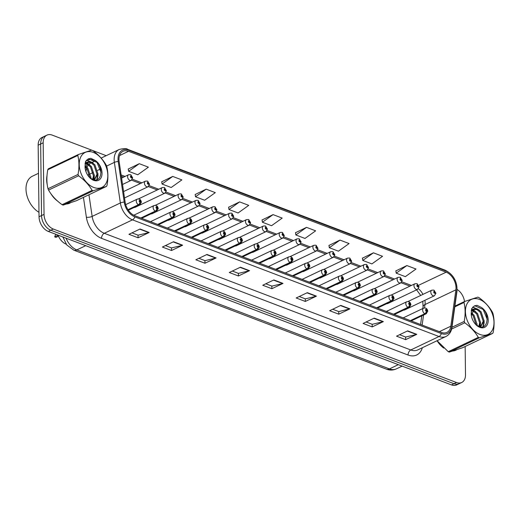 <?xml version="1.0" encoding="UTF-8"?>
<svg xmlns="http://www.w3.org/2000/svg" width="520" height="520" viewBox="0 0 520 520"><rect width="100%" height="100%" fill="white"/><g stroke="black" fill="none" stroke-linecap="round" stroke-linejoin="round"><path stroke-width="0.78" d="M134.141 207.454A3.094 2.054 64.5 0 0 135.109 207.35A3.094 2.054 64.5 0 0 135.792 206.667M150.988 213.863A3.094 2.054 64.5 0 0 151.951 213.766A3.094 2.054 64.5 0 0 152.64 213.083M167.837 220.279A3.094 2.054 64.5 0 0 168.799 220.181A3.094 2.054 64.5 0 0 169.488 219.492M184.678 226.694A3.094 2.054 64.5 0 0 185.647 226.59A3.094 2.054 64.5 0 0 186.329 225.908M201.526 233.103A3.094 2.054 64.5 0 0 202.488 233.006A3.094 2.054 64.5 0 0 203.177 232.317M218.374 239.519A3.094 2.054 64.5 0 0 219.336 239.415A3.094 2.054 64.5 0 0 220.025 238.732M235.216 245.928A3.094 2.054 64.5 0 0 236.184 245.83A3.094 2.054 64.5 0 0 236.867 245.141M252.064 252.343A3.094 2.054 64.5 0 0 253.032 252.239A3.094 2.054 64.5 0 0 253.714 251.556M268.911 258.752A3.094 2.054 64.5 0 0 269.874 258.655A3.094 2.054 64.5 0 0 270.562 257.972M285.76 265.168A3.094 2.054 64.5 0 0 286.721 265.07A3.094 2.054 64.5 0 0 287.411 264.381M302.601 271.583A3.094 2.054 64.5 0 0 303.57 271.479A3.094 2.054 64.5 0 0 304.252 270.797M319.449 277.992A3.094 2.054 64.5 0 0 320.411 277.894A3.094 2.054 64.5 0 0 321.1 277.206M336.297 284.408A3.094 2.054 64.5 0 0 337.259 284.303A3.094 2.054 64.5 0 0 337.948 283.621M353.138 290.817A3.094 2.054 64.5 0 0 354.107 290.719A3.094 2.054 64.5 0 0 354.79 290.03M369.987 297.232A3.094 2.054 64.5 0 0 370.949 297.128A3.094 2.054 64.5 0 0 371.637 296.445M386.834 303.647A3.094 2.054 64.5 0 0 387.797 303.543A3.094 2.054 64.5 0 0 388.486 302.861M403.676 310.057A3.094 2.054 64.5 0 0 404.644 309.959A3.094 2.054 64.5 0 0 405.327 309.27M66.196 244.172L66.164 244.16A12.37 8.21 -115.5 0 1 58.026 235.125M46.644 179.744A19.786 13.137 64.5 0 0 47.242 184.756A19.786 13.137 64.5 0 1 46.644 179.744A19.786 13.137 64.5 0 1 46.995 175.728A19.786 13.137 64.5 0 0 46.644 179.744M50.759 193.511A19.786 13.137 64.5 0 0 57.59 201.084A19.786 13.137 64.5 0 1 50.759 193.511M66.969 203.97A19.786 13.137 64.5 0 0 69.752 203.171A19.786 13.137 64.5 0 0 70.33 202.865A19.786 13.137 64.5 0 1 69.752 203.171A19.786 13.137 64.5 0 1 66.969 203.97M437.06 340.724A19.786 13.137 64.5 0 0 443.768 348.094A19.786 13.137 64.5 0 1 437.06 340.724M453.154 350.974A19.786 13.137 64.5 0 0 455.936 350.175A19.786 13.137 64.5 0 0 456.515 349.869A19.786 13.137 64.5 0 1 455.936 350.175A19.786 13.137 64.5 0 1 453.154 350.974M118.976 159.51A13.188 8.756 -115.5 0 1 123.032 151.307A13.188 8.756 -115.5 0 1 128.557 151.287L446.141 272.181A13.188 8.756 -115.5 0 1 455.897 289.829L450.834 326.196A13.188 8.756 -115.5 0 1 446.894 332.384A13.188 8.756 -115.5 0 1 441.37 332.404L134.856 215.722A13.188 8.756 -115.5 0 1 125.151 202.215L119.145 161.642A13.188 8.756 -115.5 0 1 118.976 159.51M118.034 159.153A14.469 9.607 64.5 0 0 118.222 161.486L124.222 202.066A14.469 9.607 64.5 0 0 134.869 216.879L441.382 333.56A14.469 9.607 64.5 0 0 451.763 326.749L456.826 290.381A14.469 9.607 64.5 0 0 446.128 271.024L128.544 150.131A14.469 9.607 64.5 0 0 118.034 159.153M106.21 155.669L52.156 135.09A12.37 8.21 64.5 0 0 46.975 135.109L41.964 137.495A12.37 8.21 64.5 0 0 38.162 145.191L39.032 216.762A12.37 8.21 64.5 0 0 48.295 231.419L451.503 384.911L454.006 383.715A12.37 8.21 64.5 0 0 459.193 383.695A12.37 8.21 64.5 0 1 454.006 383.715L50.798 230.224L454.006 383.715L456.515 382.525A12.37 8.21 64.5 0 0 461.695 382.506A12.37 8.21 64.5 0 0 465.498 374.81L465.153 346.509M39.032 216.762L41.535 215.572A12.37 8.21 64.5 0 0 50.798 230.224A12.37 8.21 64.5 0 1 41.535 215.572L40.664 143.995L41.535 215.572L44.044 214.377A12.37 8.21 64.5 0 0 53.3 229.034L456.515 382.525M44.466 136.305A12.37 8.21 64.5 0 0 40.664 143.995A12.37 8.21 64.5 0 1 44.466 136.305M406.868 265.558L396.214 273.169L405.334 276.647L415.994 269.029L406.868 265.558L395.863 270.907M373.418 252.824L362.765 260.442L371.885 263.913L382.544 256.295L373.418 252.824L362.414 258.173M339.976 240.091L329.316 247.708L338.435 251.18L349.096 243.561L339.976 240.091L328.965 245.44M306.527 227.357L295.867 234.975L304.986 238.446L315.647 230.828L306.527 227.357L295.516 232.707M139.282 163.69L128.622 171.308L137.742 174.779L148.401 167.167L139.282 163.69L128.271 169.046M172.731 176.423L162.071 184.041L171.191 187.512L181.85 179.9L172.731 176.423L161.72 181.779M206.18 189.156L195.52 196.775L204.639 200.245L215.3 192.634L206.18 189.156L195.169 194.513M239.629 201.89L228.969 209.508L238.089 212.979L248.749 205.361L239.629 201.89L228.618 207.239M273.078 214.624L262.418 222.242L271.538 225.713L282.197 218.094L273.078 214.624L262.067 219.973M464.503 301.535A12.37 8.21 64.5 0 0 457.132 289.464M46.975 135.109A12.37 8.21 64.5 0 0 43.166 142.805L44.044 214.377M349.895 308.874L338.76 314.178L329.641 310.707L340.769 305.403L349.895 308.874A3.296 2.028 -69.2 0 1 349.505 309.01L340.438 305.558M383.344 321.607L372.209 326.911L363.09 323.44L374.218 318.136L383.344 321.607A3.296 2.028 -69.2 0 1 382.954 321.744L373.887 318.292M416.793 334.341L405.659 339.644L396.539 336.167L407.667 330.87L416.793 334.341A3.296 2.028 -69.2 0 1 416.403 334.477L407.335 331.026M249.548 270.673L238.414 275.977L229.294 272.506L240.422 267.202L249.548 270.673A3.296 2.028 -69.2 0 1 249.158 270.816L240.091 267.365M216.099 257.946L204.964 263.244L195.845 259.772L206.973 254.469L216.099 257.946A3.296 2.028 -69.2 0 1 215.709 258.083L206.642 254.631M182.65 245.213L171.516 250.51L162.396 247.039L173.524 241.735L182.65 245.213A3.296 2.028 -69.2 0 1 182.26 245.349L173.192 241.897M149.201 232.479L138.066 237.783L128.947 234.306L140.075 229.002L149.201 232.479A3.296 2.028 -69.2 0 1 148.811 232.615L139.744 229.164M316.446 296.14L305.312 301.444L296.192 297.973L307.32 292.669L316.446 296.14A3.296 2.028 -69.2 0 1 316.056 296.283L306.989 292.825M282.997 283.406L271.863 288.711L262.743 285.24L273.871 279.936L282.997 283.406A3.296 2.028 -69.2 0 1 282.607 283.55L273.539 280.098M271.863 288.711L271.83 286.091M265.785 283.79L271.889 286.117L282.607 283.55M305.312 301.444L305.279 298.825M299.234 296.524L305.338 298.851L316.056 296.283M138.066 237.783L138.034 235.164M131.989 232.856L138.093 235.183L148.811 232.615M171.516 250.51L171.483 247.897M165.438 245.589L171.542 247.917L182.26 245.349M204.964 263.244L204.932 260.624M198.887 258.323L204.99 260.65L215.709 258.083M238.414 275.977L238.381 273.358M232.336 271.057L238.44 273.383L249.158 270.816M405.659 339.644L405.626 337.025M399.575 334.724L405.685 337.044L416.403 334.477M372.209 326.911L372.177 324.292M366.125 321.99L372.236 324.311L382.954 321.744M338.76 314.178L338.728 311.558M332.683 309.257L338.787 311.578L349.505 309.01M262.418 222.242L262.054 219.875M228.969 209.508L228.605 207.142M195.52 196.775L195.156 194.409M162.071 184.041L161.707 181.675M128.622 171.308L128.258 168.942M295.867 234.975L295.503 232.609M329.316 247.708L328.952 245.343M362.765 260.442L362.401 258.07M396.214 273.169L395.85 270.803M451.503 384.911A12.37 8.21 64.5 0 0 456.684 384.891L461.695 382.506M122.525 184.47L131.196 180.343A3.094 2.054 -115.5 0 1 128.837 179.628A3.094 2.054 -115.5 0 1 127.582 176.683A3.094 2.054 -115.5 0 1 128.537 174.759L130.462 174.649A2.061 1.3 108.1 0 1 131.209 175.942A1.034 0.683 64.5 0 0 130.494 176.599A1.034 0.683 64.5 0 0 131.267 177.821A1.034 0.683 64.5 0 0 132.015 177.177A1.034 0.683 64.5 0 0 131.281 175.968L131.437 177.261L130.949 176.774L131.209 175.942M131.281 175.968A2.061 1.228 -66.5 0 0 130.709 174.739A2.061 1.228 -66.5 0 0 130.585 174.701M58.091 235.294L54.743 236.893A6.181 4.108 -115.5 0 1 56.121 234.397M58.468 236.191L55.998 237.367L54.743 236.893M128.063 209.82L138.678 204.763A2.061 1.3 -71.9 0 0 139.984 202.215A1.034 0.683 64.5 0 0 140.699 201.558A1.034 0.683 64.5 0 0 139.925 200.337A1.034 0.683 64.5 0 0 139.178 200.98A1.034 0.683 64.5 0 0 139.919 202.189L139.763 200.895L140.244 201.383L139.984 202.215M139.919 202.189A2.061 1.228 113.5 0 1 138.483 204.685A3.094 2.054 -115.5 0 1 136.266 201.065A3.094 2.054 -115.5 0 1 137.215 199.141C139.529 198.575 140.913 199.589 141.369 202.196L139.874 204.724A3.094 2.054 -115.5 0 1 138.678 204.763M127.978 209.69L138.483 204.685M124.52 197.958L148.037 186.752A3.094 2.054 -115.5 0 1 145.685 186.036A3.094 2.054 -115.5 0 1 144.43 183.092A3.094 2.054 -115.5 0 1 145.379 181.175L147.31 181.058A2.061 1.3 108.1 0 1 148.057 182.358A1.034 0.683 64.5 0 0 147.342 183.014A1.034 0.683 64.5 0 0 148.115 184.23A1.034 0.683 64.5 0 0 148.863 183.593A1.034 0.683 64.5 0 0 148.122 182.383L148.278 183.671L147.797 183.183L148.057 182.358M148.122 182.383A2.061 1.228 -66.5 0 0 147.55 181.155A2.061 1.228 -66.5 0 0 147.433 181.116M135.109 207.35L164.886 193.167A3.094 2.054 -115.5 0 1 162.532 192.452A3.094 2.054 -115.5 0 1 161.278 189.508A3.094 2.054 -115.5 0 1 162.227 187.583L164.151 187.473A2.061 1.3 108.1 0 1 164.905 188.767A1.034 0.683 64.5 0 0 164.19 189.423A1.034 0.683 64.5 0 0 164.957 190.645A1.034 0.683 64.5 0 0 165.711 190.002A1.034 0.683 64.5 0 0 164.97 188.792L165.126 190.086L164.645 189.599L164.905 188.767M164.97 188.792A2.061 1.228 -66.5 0 0 164.398 187.564A2.061 1.228 -66.5 0 0 164.281 187.525M151.951 213.766L181.733 199.583A3.094 2.054 -115.5 0 1 179.374 198.861A3.094 2.054 -115.5 0 1 178.119 195.923A3.094 2.054 -115.5 0 1 179.075 193.999L180.999 193.889A2.061 1.3 108.1 0 1 181.747 195.182A1.034 0.683 64.5 0 0 181.031 195.839A1.034 0.683 64.5 0 0 181.805 197.061A1.034 0.683 64.5 0 0 182.553 196.417A1.034 0.683 64.5 0 0 181.818 195.208L181.974 196.495L181.493 196.008L181.747 195.182M181.818 195.208A2.061 1.228 -66.5 0 0 181.246 193.98A2.061 1.228 -66.5 0 0 181.123 193.941M168.799 220.181L198.575 205.992A3.094 2.054 -115.5 0 1 196.222 205.276A3.094 2.054 -115.5 0 1 194.968 202.332A3.094 2.054 -115.5 0 1 195.917 200.408L197.847 200.297A2.061 1.3 108.1 0 1 198.594 201.597A1.034 0.683 64.5 0 0 197.88 202.248A1.034 0.683 64.5 0 0 198.653 203.469A1.034 0.683 64.5 0 0 199.4 202.826A1.034 0.683 64.5 0 0 198.66 201.617L198.816 202.911L198.334 202.423L198.594 201.597M198.66 201.617A2.061 1.228 -66.5 0 0 198.094 200.395A2.061 1.228 -66.5 0 0 197.971 200.35M141.037 218.075L155.526 211.172A2.061 1.3 -71.9 0 0 156.826 208.624A1.034 0.683 64.5 0 0 157.547 207.968A1.034 0.683 64.5 0 0 156.774 206.752A1.034 0.683 64.5 0 0 156.026 207.389A1.034 0.683 64.5 0 0 156.761 208.598L156.605 207.311L157.085 207.799L156.826 208.624M156.761 208.598A2.061 1.228 113.5 0 1 155.324 211.1A3.094 2.054 -115.5 0 1 153.114 207.474A3.094 2.054 -115.5 0 1 154.063 205.55C156.377 204.984 157.762 206.005 158.216 208.611L156.722 211.133A3.094 2.054 -115.5 0 1 155.526 211.172M140.835 218.004L155.324 211.1M157.885 224.49L172.374 217.588A2.061 1.3 -71.9 0 0 173.674 215.04A1.034 0.683 64.5 0 0 174.389 214.383A1.034 0.683 64.5 0 0 173.622 213.161A1.034 0.683 64.5 0 0 172.868 213.805A1.034 0.683 64.5 0 0 173.608 215.014L173.453 213.72L173.933 214.208L173.674 215.04M173.608 215.014A2.061 1.228 113.5 0 1 172.172 217.51A3.094 2.054 -115.5 0 1 169.956 213.889A3.094 2.054 -115.5 0 1 170.911 211.965C173.219 211.4 174.603 212.414 175.058 215.02L173.569 217.549A3.094 2.054 -115.5 0 1 172.374 217.588M157.684 224.412L172.172 217.51M174.727 230.9L189.215 224.003A2.061 1.3 -71.9 0 0 190.522 221.448A1.034 0.683 64.5 0 0 191.237 220.799A1.034 0.683 64.5 0 0 190.463 219.577A1.034 0.683 64.5 0 0 189.716 220.22A1.034 0.683 64.5 0 0 190.457 221.422L190.3 220.136L190.781 220.623L190.522 221.448M190.457 221.422A2.061 1.228 113.5 0 1 189.02 223.925A3.094 2.054 -115.5 0 1 186.803 220.298A3.094 2.054 -115.5 0 1 187.753 218.381C190.067 217.808 191.451 218.829 191.906 221.436L190.411 223.958A3.094 2.054 -115.5 0 1 189.215 224.003M174.531 230.828L189.02 223.925M38.499 173.303L32.337 176.241A20.611 13.683 64.5 0 0 26 189.059A20.611 13.683 64.5 0 0 38.98 212.31M93.743 187.447A19.377 12.864 64.5 0 0 107.816 175.364A19.377 12.864 64.5 0 0 93.314 152.406A19.377 12.864 64.5 0 0 79.235 164.483A19.377 12.864 64.5 0 0 93.743 187.447M48.002 188.74L78.039 174.434C79.306 167.486 79.228 161.161 77.805 155.46A22.262 14.781 64.5 0 1 78.325 154.524L48.295 168.831A22.262 14.781 64.5 0 0 47.768 169.767C46.501 176.748 46.579 183.079 48.002 188.74A22.262 14.781 64.5 0 0 48.555 190.093C51.695 195.578 56.199 200.441 62.075 204.685L92.112 190.379A22.262 14.781 64.5 0 0 92.645 190.593A22.262 14.781 64.5 0 0 93.184 190.788L63.154 205.094L76.44 200.707L106.477 186.4L93.184 190.788M106.477 186.4A22.262 14.781 64.5 0 0 106.997 185.464C108.27 178.51 108.192 172.185 106.769 166.484A22.262 14.781 64.5 0 0 106.216 165.139C103.038 159.614 98.527 154.745 92.697 150.547A22.262 14.781 64.5 0 0 92.157 150.332A22.262 14.781 64.5 0 0 91.617 150.137L78.325 154.524M62.075 204.685A22.262 14.781 64.5 0 0 62.614 204.9A22.262 14.781 64.5 0 0 63.154 205.094M93.112 179.634L94.348 175.494L91.37 166.511L88.179 163.904L86.444 163.43M85.781 163.43L85.046 163.566M89.362 177.3L92.593 179.439L93.463 175.91L90.487 166.927L87.295 164.32L86.112 163.93M85.566 163.845L85.013 163.839M94.439 179.927L97.884 173.81L94.906 164.821L91.709 162.22L88.543 161.895L88.062 162.091L85.189 168.597M94.302 179.914L96.999 174.226L94.023 165.243L90.825 162.637L87.666 162.318M90.681 178.386L90.812 177.177L87.835 168.194L85.345 165.958M89.921 177.794L86.951 168.61L85.202 166.894M93.652 180.343A11.518 7.644 64.5 0 0 101.992 174.239A11.518 7.644 64.5 0 0 95.186 160.42L90.87 158.321L88.257 158.86L85.501 161.636L85.033 166.92A11.518 7.644 64.5 0 0 85.117 168.058A11.518 7.644 64.5 0 0 89.674 177.632A11.518 7.644 64.5 0 0 93.652 180.343M92.593 179.439C102.278 183.755 103.857 165.977 95.186 160.42M85.033 166.92C85.059 163.631 86.229 161.96 88.543 161.895M78.039 174.434A22.262 14.781 64.5 0 0 78.585 175.786L48.555 190.093M77.805 155.46L47.768 169.767M92.112 190.379C88.966 184.893 84.461 180.024 78.585 175.786M93.71 179.797L94.003 177.665M87.776 163.735L86.769 163.046M86.281 162.773L85.293 162.325M96.727 179.751L97.533 175.981M91.306 162.052L86.476 160.206M101.036 172.334L97.032 162.474L88.576 158.756L88.114 158.925M90.922 178.549L90.825 176.683M86.138 166.511L85.384 165.789M94.081 179.875L94.361 175M89.674 164.827L87.067 162.754M86.593 162.494L85.384 161.993M97.142 179.602L97.987 175.552L97.897 173.316M93.21 163.144L86.658 160.004M479.921 334.451A19.377 12.864 64.5 0 0 494 322.374A19.377 12.864 64.5 0 0 479.492 299.409A19.377 12.864 64.5 0 0 465.419 311.493A19.377 12.864 64.5 0 0 479.921 334.451M437.079 340.71L448.26 351.689L478.29 337.382A22.262 14.781 64.5 0 0 478.829 337.597A22.262 14.781 64.5 0 0 479.369 337.792L449.332 352.099L462.625 347.711L492.654 333.404L479.369 337.792M492.654 333.404A22.262 14.781 64.5 0 0 493.181 332.469C494.455 325.52 494.377 319.189 492.947 313.489A22.262 14.781 64.5 0 0 492.394 312.143C489.216 306.618 484.712 301.756 478.875 297.55A22.262 14.781 64.5 0 0 478.335 297.336A22.262 14.781 64.5 0 0 477.802 297.141L464.51 301.529A22.262 14.781 64.5 0 0 463.983 302.464L454.805 306.839M448.26 351.689A22.262 14.781 64.5 0 0 448.793 351.904A22.262 14.781 64.5 0 0 449.332 352.099M479.297 326.638L480.532 322.498L477.555 313.514L474.357 310.908L472.628 310.433M471.965 310.433L471.231 310.577M478.771 326.443L479.648 322.92L476.671 313.937L473.473 311.331L472.29 310.934M471.744 310.856L471.198 310.85M480.623 326.937L484.068 320.814L481.091 311.831L477.893 309.225L474.24 309.094L471.374 315.601M480.487 326.918L483.184 321.236L480.207 312.253L477.009 309.647L473.85 309.322M476.866 325.397L476.996 324.181L474.019 315.198L471.529 312.969M476.099 324.805L473.135 315.62L471.387 313.898M479.837 327.346A11.518 7.644 64.5 0 0 488.169 321.25A11.518 7.644 64.5 0 0 481.364 307.424L477.048 305.325L474.435 305.864L471.685 308.646L471.218 313.924A11.518 7.644 64.5 0 0 471.302 315.068A11.518 7.644 64.5 0 0 475.859 324.636A11.518 7.644 64.5 0 0 479.837 327.346M475.54 324.305L478.777 326.45C488.456 330.766 490.035 312.981 481.364 307.424M471.218 313.924C471.244 310.642 472.413 308.964 474.728 308.906M451.958 327.281L464.217 321.445A22.262 14.781 64.5 0 0 464.769 322.79L451.633 329.05M454.903 306.105L464.51 301.529M464.217 321.445C465.491 314.49 465.413 308.165 463.983 302.464M478.29 337.382C475.15 331.897 470.646 327.034 464.769 322.79M479.895 326.807L480.181 324.668M473.954 310.739L472.947 310.05M472.459 309.777L471.478 309.329M482.911 326.755L483.717 322.985M477.49 309.056L472.654 307.209M487.214 319.345L483.21 309.485L474.76 305.76L474.299 305.936M477.106 325.559L477.009 323.694M472.322 313.521L471.562 312.793M480.266 326.878L480.545 322.01M475.859 311.838L473.252 309.757M472.771 309.498L471.569 308.997M483.327 326.612L484.166 322.556L484.075 320.327M479.394 310.154L472.843 307.014M185.647 226.59L215.423 212.407A3.094 2.054 -115.5 0 1 213.07 211.692A3.094 2.054 -115.5 0 1 211.816 208.748A3.094 2.054 -115.5 0 1 212.764 206.823L214.689 206.713A2.061 1.3 108.1 0 1 215.442 208.006A1.034 0.683 64.5 0 0 214.728 208.663A1.034 0.683 64.5 0 0 215.494 209.885A1.034 0.683 64.5 0 0 216.249 209.242A1.034 0.683 64.5 0 0 215.508 208.033L215.664 209.326L215.183 208.839L215.442 208.006M215.508 208.033A2.061 1.228 -66.5 0 0 214.936 206.804A2.061 1.228 -66.5 0 0 214.819 206.765M202.488 233.006L232.271 218.816A3.094 2.054 -115.5 0 1 229.911 218.101A3.094 2.054 -115.5 0 1 228.657 215.156A3.094 2.054 -115.5 0 1 229.613 213.233L231.536 213.122A2.061 1.3 108.1 0 1 232.291 214.422A1.034 0.683 64.5 0 0 231.569 215.072A1.034 0.683 64.5 0 0 232.343 216.294A1.034 0.683 64.5 0 0 233.09 215.65A1.034 0.683 64.5 0 0 232.356 214.448L232.511 215.735L232.031 215.248L232.291 214.422M232.356 214.448A2.061 1.228 -66.5 0 0 231.784 213.219A2.061 1.228 -66.5 0 0 231.667 213.181M219.336 239.415L249.119 225.232A3.094 2.054 -115.5 0 1 246.76 224.517A3.094 2.054 -115.5 0 1 245.505 221.572A3.094 2.054 -115.5 0 1 246.454 219.648L248.385 219.537A2.061 1.3 108.1 0 1 249.132 220.831A1.034 0.683 64.5 0 0 248.417 221.488A1.034 0.683 64.5 0 0 249.191 222.709A1.034 0.683 64.5 0 0 249.938 222.066A1.034 0.683 64.5 0 0 249.197 220.857L249.353 222.15L248.872 221.663L249.132 220.831M249.197 220.857A2.061 1.228 -66.5 0 0 248.631 219.629A2.061 1.228 -66.5 0 0 248.508 219.589M191.575 237.315L206.063 230.412A2.061 1.3 -71.9 0 0 207.369 227.864A1.034 0.683 64.5 0 0 208.084 227.208A1.034 0.683 64.5 0 0 207.311 225.986A1.034 0.683 64.5 0 0 206.564 226.629A1.034 0.683 64.5 0 0 207.298 227.838L207.142 226.544L207.623 227.032L207.369 227.864M207.298 227.838A2.061 1.228 113.5 0 1 205.868 230.341A3.094 2.054 -115.5 0 1 203.651 226.714A3.094 2.054 -115.5 0 1 204.6 224.79C206.915 224.224 208.299 225.238 208.754 227.844L207.259 230.373A3.094 2.054 -115.5 0 1 206.063 230.412M191.373 237.237L205.868 230.341M208.422 243.731L222.911 236.828A2.061 1.3 -71.9 0 0 224.211 234.273A1.034 0.683 64.5 0 0 224.926 233.623A1.034 0.683 64.5 0 0 224.159 232.401A1.034 0.683 64.5 0 0 223.405 233.044A1.034 0.683 64.5 0 0 224.146 234.254L223.99 232.96L224.471 233.447L224.211 234.273M224.146 234.254A2.061 1.228 113.5 0 1 222.709 236.75A3.094 2.054 -115.5 0 1 220.493 233.129A3.094 2.054 -115.5 0 1 221.448 231.205C223.763 230.633 225.141 231.654 225.596 234.26L224.107 236.789A3.094 2.054 -115.5 0 1 222.911 236.828M208.221 243.653L222.709 236.75M225.264 250.139L239.759 243.237A2.061 1.3 -71.9 0 0 241.059 240.689A1.034 0.683 64.5 0 0 241.774 240.032A1.034 0.683 64.5 0 0 241 238.81A1.034 0.683 64.5 0 0 240.253 239.453A1.034 0.683 64.5 0 0 240.994 240.662L240.838 239.375L241.319 239.863L241.059 240.689M240.994 240.662A2.061 1.228 113.5 0 1 239.558 243.165A3.094 2.054 -115.5 0 1 237.341 239.538A3.094 2.054 -115.5 0 1 238.29 237.614C240.604 237.049 241.989 238.069 242.444 240.669L240.955 243.197A3.094 2.054 -115.5 0 1 239.759 243.237M225.069 250.061L239.558 243.165M236.184 245.83L265.961 231.641A3.094 2.054 -115.5 0 1 263.608 230.925A3.094 2.054 -115.5 0 1 262.353 227.981A3.094 2.054 -115.5 0 1 263.302 226.064L265.233 225.947A2.061 1.3 108.1 0 1 265.98 227.247A1.034 0.683 64.5 0 0 265.265 227.903A1.034 0.683 64.5 0 0 266.038 229.119A1.034 0.683 64.5 0 0 266.786 228.482A1.034 0.683 64.5 0 0 266.045 227.272L266.201 228.56L265.72 228.072L265.98 227.247M266.045 227.272A2.061 1.228 -66.5 0 0 265.473 226.044A2.061 1.228 -66.5 0 0 265.356 226.005M253.032 252.239L282.808 238.056A3.094 2.054 -115.5 0 1 280.456 237.341A3.094 2.054 -115.5 0 1 279.201 234.397A3.094 2.054 -115.5 0 1 280.15 232.472L282.074 232.362A2.061 1.3 108.1 0 1 282.828 233.656A1.034 0.683 64.5 0 0 282.113 234.312A1.034 0.683 64.5 0 0 282.88 235.534A1.034 0.683 64.5 0 0 283.627 234.891A1.034 0.683 64.5 0 0 282.893 233.681L283.049 234.975L282.568 234.488L282.828 233.656M282.893 233.681A2.061 1.228 -66.5 0 0 282.321 232.453A2.061 1.228 -66.5 0 0 282.204 232.414M269.874 258.655L299.656 244.472A3.094 2.054 -115.5 0 1 297.297 243.756A3.094 2.054 -115.5 0 1 296.043 240.812A3.094 2.054 -115.5 0 1 296.998 238.888L298.922 238.778A2.061 1.3 108.1 0 1 299.669 240.071A1.034 0.683 64.5 0 0 298.954 240.728A1.034 0.683 64.5 0 0 299.728 241.95A1.034 0.683 64.5 0 0 300.476 241.306A1.034 0.683 64.5 0 0 299.741 240.097L299.891 241.384L299.409 240.897L299.669 240.071M299.741 240.097A2.061 1.228 -66.5 0 0 299.169 238.869A2.061 1.228 -66.5 0 0 299.046 238.83M286.721 265.07L316.498 250.881A3.094 2.054 -115.5 0 1 314.145 250.166A3.094 2.054 -115.5 0 1 312.891 247.221A3.094 2.054 -115.5 0 1 313.839 245.297L315.77 245.186A2.061 1.3 108.1 0 1 316.517 246.487A1.034 0.683 64.5 0 0 315.803 247.136A1.034 0.683 64.5 0 0 316.576 248.358A1.034 0.683 64.5 0 0 317.324 247.715A1.034 0.683 64.5 0 0 316.583 246.506L316.739 247.8L316.257 247.312L316.517 246.487M316.583 246.506A2.061 1.228 -66.5 0 0 316.011 245.284A2.061 1.228 -66.5 0 0 315.894 245.239M303.57 271.479L333.346 257.296A3.094 2.054 -115.5 0 1 330.993 256.581A3.094 2.054 -115.5 0 1 329.739 253.636A3.094 2.054 -115.5 0 1 330.688 251.713L332.611 251.602A2.061 1.3 108.1 0 1 333.365 252.895A1.034 0.683 64.5 0 0 332.651 253.552A1.034 0.683 64.5 0 0 333.418 254.774A1.034 0.683 64.5 0 0 334.172 254.131A1.034 0.683 64.5 0 0 333.431 252.922L333.587 254.215L333.106 253.728L333.365 252.895M333.431 252.922A2.061 1.228 -66.5 0 0 332.859 251.693A2.061 1.228 -66.5 0 0 332.742 251.654M242.112 256.555L256.601 249.652A2.061 1.3 -71.9 0 0 257.907 247.104A1.034 0.683 64.5 0 0 258.622 246.447A1.034 0.683 64.5 0 0 257.849 245.225A1.034 0.683 64.5 0 0 257.101 245.869A1.034 0.683 64.5 0 0 257.836 247.078L257.68 245.785L258.167 246.272L257.907 247.104M257.836 247.078A2.061 1.228 113.5 0 1 256.406 249.574A3.094 2.054 -115.5 0 1 254.189 245.953A3.094 2.054 -115.5 0 1 255.138 244.03C257.452 243.464 258.837 244.478 259.292 247.084L257.797 249.613A3.094 2.054 -115.5 0 1 256.601 249.652M241.917 256.477L256.406 249.574M258.96 262.964L273.449 256.061A2.061 1.3 -71.9 0 0 274.749 253.513A1.034 0.683 64.5 0 0 275.464 252.857A1.034 0.683 64.5 0 0 274.697 251.641A1.034 0.683 64.5 0 0 273.949 252.278A1.034 0.683 64.5 0 0 274.683 253.487L274.528 252.2L275.008 252.688L274.749 253.513M274.683 253.487A2.061 1.228 113.5 0 1 273.247 255.989A3.094 2.054 -115.5 0 1 271.037 252.363A3.094 2.054 -115.5 0 1 271.986 250.439C274.3 249.873 275.678 250.894 276.133 253.5L274.644 256.022A3.094 2.054 -115.5 0 1 273.449 256.061M258.758 262.892L273.247 255.989M275.808 269.38L290.297 262.476A2.061 1.3 -71.9 0 0 291.596 259.928A1.034 0.683 64.5 0 0 292.312 259.272A1.034 0.683 64.5 0 0 291.538 258.05A1.034 0.683 64.5 0 0 290.791 258.694A1.034 0.683 64.5 0 0 291.531 259.903L291.375 258.609L291.856 259.096L291.596 259.928M291.531 259.903A2.061 1.228 113.5 0 1 290.095 262.399A3.094 2.054 -115.5 0 1 287.878 258.778A3.094 2.054 -115.5 0 1 288.834 256.854C291.142 256.288 292.526 257.303 292.981 259.909L291.493 262.438A3.094 2.054 -115.5 0 1 290.297 262.476M275.606 269.302L290.095 262.399M292.65 275.788L307.138 268.892A2.061 1.3 -71.9 0 0 308.445 266.338A1.034 0.683 64.5 0 0 309.159 265.688A1.034 0.683 64.5 0 0 308.386 264.466A1.034 0.683 64.5 0 0 307.639 265.109A1.034 0.683 64.5 0 0 308.38 266.312L308.224 265.025L308.704 265.512L308.445 266.338M308.38 266.312A2.061 1.228 113.5 0 1 306.943 268.814A3.094 2.054 -115.5 0 1 304.726 265.187A3.094 2.054 -115.5 0 1 305.675 263.269C307.99 262.697 309.374 263.718 309.829 266.325L308.334 268.846A3.094 2.054 -115.5 0 1 307.138 268.892M292.454 275.717L306.943 268.814M309.498 282.204L323.986 275.301A2.061 1.3 -71.9 0 0 325.286 272.753A1.034 0.683 64.5 0 0 326.007 272.096A1.034 0.683 64.5 0 0 325.234 270.875A1.034 0.683 64.5 0 0 324.486 271.518A1.034 0.683 64.5 0 0 325.221 272.727L325.065 271.433L325.546 271.921L325.286 272.753M325.221 272.727A2.061 1.228 113.5 0 1 323.784 275.23A3.094 2.054 -115.5 0 1 321.575 271.603A3.094 2.054 -115.5 0 1 322.524 269.678C324.838 269.113 326.222 270.133 326.677 272.733L325.182 275.262A3.094 2.054 -115.5 0 1 323.986 275.301M309.296 282.126L323.784 275.23M320.411 277.894L350.194 263.705A3.094 2.054 -115.5 0 1 347.834 262.99A3.094 2.054 -115.5 0 1 346.58 260.046A3.094 2.054 -115.5 0 1 347.536 258.122L349.459 258.011A2.061 1.3 108.1 0 1 350.207 259.311A1.034 0.683 64.5 0 0 349.492 259.961A1.034 0.683 64.5 0 0 350.266 261.183A1.034 0.683 64.5 0 0 351.013 260.539A1.034 0.683 64.5 0 0 350.279 259.337L350.435 260.624L349.954 260.137L350.207 259.311M350.279 259.337A2.061 1.228 -66.5 0 0 349.707 258.108A2.061 1.228 -66.5 0 0 349.583 258.07M337.259 284.303L367.036 270.12A3.094 2.054 -115.5 0 1 364.683 269.406A3.094 2.054 -115.5 0 1 363.428 266.461A3.094 2.054 -115.5 0 1 364.377 264.537L366.308 264.427A2.061 1.3 108.1 0 1 367.055 265.72A1.034 0.683 64.5 0 0 366.34 266.377A1.034 0.683 64.5 0 0 367.113 267.599A1.034 0.683 64.5 0 0 367.861 266.955A1.034 0.683 64.5 0 0 367.12 265.746L367.276 267.039L366.795 266.552L367.055 265.72M367.12 265.746A2.061 1.228 -66.5 0 0 366.554 264.517A2.061 1.228 -66.5 0 0 366.431 264.478M354.107 290.719L383.884 276.53A3.094 2.054 -115.5 0 1 381.531 275.815A3.094 2.054 -115.5 0 1 380.276 272.87A3.094 2.054 -115.5 0 1 381.225 270.953L383.149 270.836A2.061 1.3 108.1 0 1 383.903 272.136A1.034 0.683 64.5 0 0 383.188 272.792A1.034 0.683 64.5 0 0 383.955 274.007A1.034 0.683 64.5 0 0 384.709 273.37A1.034 0.683 64.5 0 0 383.968 272.161L384.124 273.449L383.643 272.961L383.903 272.136M383.968 272.161A2.061 1.228 -66.5 0 0 383.396 270.933A2.061 1.228 -66.5 0 0 383.279 270.894M370.949 297.128L400.731 282.945A3.094 2.054 -115.5 0 1 398.372 282.23A3.094 2.054 -115.5 0 1 397.118 279.286A3.094 2.054 -115.5 0 1 398.073 277.361L399.997 277.251A2.061 1.3 108.1 0 1 400.751 278.544A1.034 0.683 64.5 0 0 400.029 279.201A1.034 0.683 64.5 0 0 400.803 280.423A1.034 0.683 64.5 0 0 401.55 279.78A1.034 0.683 64.5 0 0 400.816 278.57L400.972 279.864L400.491 279.377L400.751 278.544M400.816 278.57A2.061 1.228 -66.5 0 0 400.244 277.342A2.061 1.228 -66.5 0 0 400.127 277.303M387.797 303.543L417.579 289.361A3.094 2.054 -115.5 0 1 415.22 288.646A3.094 2.054 -115.5 0 1 413.966 285.701A3.094 2.054 -115.5 0 1 414.915 283.777L416.845 283.667A2.061 1.3 108.1 0 1 417.593 284.96A1.034 0.683 64.5 0 0 416.878 285.617A1.034 0.683 64.5 0 0 417.651 286.839A1.034 0.683 64.5 0 0 418.399 286.195A1.034 0.683 64.5 0 0 417.657 284.986L417.813 286.273L417.332 285.786L417.593 284.96M417.657 284.986A2.061 1.228 -66.5 0 0 417.092 283.757A2.061 1.228 -66.5 0 0 416.969 283.719M404.644 309.959L434.421 295.769A3.094 2.054 -115.5 0 1 432.068 295.055A3.094 2.054 -115.5 0 1 430.813 292.11A3.094 2.054 -115.5 0 1 431.762 290.186L433.693 290.075A2.061 1.3 108.1 0 1 434.441 291.375A1.034 0.683 64.5 0 0 433.726 292.026A1.034 0.683 64.5 0 0 434.499 293.248A1.034 0.683 64.5 0 0 435.247 292.604A1.034 0.683 64.5 0 0 434.506 291.395L434.662 292.689L434.181 292.201L434.441 291.375M434.506 291.395A2.061 1.228 -66.5 0 0 433.934 290.173A2.061 1.228 -66.5 0 0 433.817 290.127M326.346 288.62L340.834 281.717A2.061 1.3 -71.9 0 0 342.134 279.162A1.034 0.683 64.5 0 0 342.849 278.512A1.034 0.683 64.5 0 0 342.082 277.29A1.034 0.683 64.5 0 0 341.328 277.933A1.034 0.683 64.5 0 0 342.069 279.142L341.913 277.849L342.394 278.337L342.134 279.162M342.069 279.142A2.061 1.228 113.5 0 1 340.632 281.639A3.094 2.054 -115.5 0 1 338.416 278.018A3.094 2.054 -115.5 0 1 339.372 276.094C341.679 275.522 343.063 276.543 343.519 279.149L342.03 281.678A3.094 2.054 -115.5 0 1 340.834 281.717M326.144 288.542L340.632 281.639M343.187 295.029L357.675 288.125A2.061 1.3 -71.9 0 0 358.982 285.578A1.034 0.683 64.5 0 0 359.697 284.921A1.034 0.683 64.5 0 0 358.924 283.699A1.034 0.683 64.5 0 0 358.176 284.343A1.034 0.683 64.5 0 0 358.917 285.552L358.761 284.264L359.242 284.752L358.982 285.578M358.917 285.552A2.061 1.228 113.5 0 1 357.481 288.054A3.094 2.054 -115.5 0 1 355.264 284.427A3.094 2.054 -115.5 0 1 356.213 282.503C358.527 281.938 359.912 282.958 360.366 285.558L358.872 288.087A3.094 2.054 -115.5 0 1 357.675 288.125M342.992 294.95L357.481 288.054M360.035 301.444L374.524 294.541A2.061 1.3 -71.9 0 0 375.83 291.993A1.034 0.683 64.5 0 0 376.545 291.337A1.034 0.683 64.5 0 0 375.772 290.115A1.034 0.683 64.5 0 0 375.024 290.758A1.034 0.683 64.5 0 0 375.759 291.967L375.603 290.673L376.084 291.161L375.83 291.993M375.759 291.967A2.061 1.228 113.5 0 1 374.329 294.463A3.094 2.054 -115.5 0 1 372.112 290.843A3.094 2.054 -115.5 0 1 373.061 288.918C375.375 288.353 376.76 289.367 377.215 291.974L375.719 294.502A3.094 2.054 -115.5 0 1 374.524 294.541M359.834 301.366L374.329 294.463M376.883 307.853L391.372 300.95A2.061 1.3 -71.9 0 0 392.672 298.402A1.034 0.683 64.5 0 0 393.387 297.745A1.034 0.683 64.5 0 0 392.62 296.53A1.034 0.683 64.5 0 0 391.865 297.167A1.034 0.683 64.5 0 0 392.606 298.376L392.45 297.089L392.932 297.577L392.672 298.402M392.606 298.376A2.061 1.228 113.5 0 1 391.17 300.878A3.094 2.054 -115.5 0 1 388.954 297.252A3.094 2.054 -115.5 0 1 389.909 295.328C392.223 294.762 393.601 295.783 394.056 298.389L392.568 300.911A3.094 2.054 -115.5 0 1 391.372 300.95M376.682 307.781L391.17 300.878M393.725 314.269L408.219 307.365A2.061 1.3 -71.9 0 0 409.519 304.817A1.034 0.683 64.5 0 0 410.235 304.161A1.034 0.683 64.5 0 0 409.461 302.939A1.034 0.683 64.5 0 0 408.714 303.583A1.034 0.683 64.5 0 0 409.454 304.792L409.299 303.498L409.779 303.986L409.519 304.817M409.454 304.792A2.061 1.228 113.5 0 1 408.018 307.288A3.094 2.054 -115.5 0 1 405.801 303.667A3.094 2.054 -115.5 0 1 406.75 301.743C409.065 301.178 410.449 302.192 410.904 304.798L409.416 307.327A3.094 2.054 -115.5 0 1 408.219 307.365M393.529 314.19L408.018 307.288M410.572 320.678L425.061 313.781A2.061 1.3 -71.9 0 0 426.368 311.226A1.034 0.683 64.5 0 0 427.082 310.577A1.034 0.683 64.5 0 0 426.309 309.355A1.034 0.683 64.5 0 0 425.562 309.998A1.034 0.683 64.5 0 0 426.296 311.2L426.14 309.913L426.628 310.401L426.368 311.226M426.296 311.2A2.061 1.228 113.5 0 1 424.866 313.703A3.094 2.054 -115.5 0 1 422.65 310.076A3.094 2.054 -115.5 0 1 423.599 308.159C425.913 307.587 427.297 308.607 427.752 311.214L426.257 313.736A3.094 2.054 -115.5 0 1 425.061 313.781M410.378 320.606L424.866 313.703M455.897 289.829L425.003 304.544A13.188 8.756 64.5 0 0 425.126 302.53A13.188 8.756 64.5 0 0 424.938 300.293M424.535 307.918L425.003 304.544A7.423 3.913 -172.1 0 0 423.059 306.735L422.799 301.308M128.557 151.287L119.535 155.584M441.382 333.56A4.121 2.529 110.8 0 1 439.01 336.525L132.496 219.843A16.491 10.946 -115.5 0 1 120.367 202.963L114.367 162.383A16.491 10.946 -115.5 0 1 114.147 159.725A16.491 10.946 -115.5 0 1 119.223 149.468L101.14 158.08M118.222 161.486A4.121 1.294 -8.4 0 0 114.367 162.383L106.606 166.082M100.594 168.948L97.565 170.391M93.145 172.49L90.499 173.758M89.616 174.174L87.672 175.103M124.222 202.066A4.121 1.294 -8.4 0 0 120.367 202.963L92.151 216.405A16.491 10.946 64.5 0 0 104.28 233.292L132.496 219.843A4.121 2.529 -69.2 0 0 134.869 216.879M445.919 336.499A16.491 10.946 -115.5 0 1 439.01 336.525L410.793 349.966A16.491 10.946 64.5 0 0 417.703 349.941L445.919 336.499C449.267 334.789 451.269 331.806 451.919 327.542L456.982 291.181C457.366 281.463 453.447 274.476 445.224 270.212L127.641 149.318A4.121 2.529 110.8 0 1 128.544 150.131M451.763 326.749A4.121 2.171 7.9 0 1 451.919 327.542M456.826 290.381A4.121 2.171 7.9 0 1 456.982 291.181M446.128 271.024A4.121 2.529 -69.2 0 0 445.224 270.212M86.073 160.7A20.611 13.683 -115.5 0 1 95.082 160.485L95.453 160.628M422.331 347.737A20.611 13.683 -115.5 0 1 408.05 355.024L101.537 238.342A20.611 13.683 -115.5 0 1 86.378 217.237L83.441 197.373M43.166 142.805L38.162 145.191M53.3 229.034L48.295 231.419M91.189 162.819L91 162.91A16.491 10.946 64.5 0 0 88.972 164.333M88.4 164.964A16.491 10.946 64.5 0 0 87.002 167.271M86.632 168.239A16.491 10.946 64.5 0 0 85.976 171.659M88.946 194.753L92.151 216.405A4.121 1.294 171.6 0 1 86.378 217.237M101.537 238.342A4.121 2.529 -69.2 0 1 104.28 233.292L410.793 349.966A4.121 2.529 -69.2 0 0 408.05 355.024M95.082 160.485A4.121 2.529 -69.2 0 0 95.108 160.953M450.834 326.196L439.381 331.65M422.143 325.084L423.54 315.036M422.962 294.378A13.188 8.756 64.5 0 0 418.399 288.73M446.141 272.181L418.665 285.266M411.424 285.441L401.901 281.814M394.576 279.026L385.053 275.399M377.735 272.617L368.206 268.99M360.887 266.201L351.357 262.574M344.038 259.786L334.516 256.165M327.197 253.377L317.668 249.75M310.349 246.961L300.82 243.334M293.501 240.552L283.978 236.925M276.653 234.136L267.131 230.51M259.812 227.728L250.283 224.1M242.964 221.312L233.441 217.685M226.115 214.897L216.593 211.276M209.274 208.488L199.745 204.861M192.426 202.072L182.897 198.445M175.578 195.663L166.055 192.036M158.737 189.248L149.208 185.62M141.888 182.839L132.359 179.212M125.041 176.423L121.115 174.928M66.086 238.192A16.491 10.946 64.5 0 0 76.817 249.912L85.722 245.667M386.399 369.154A8.242 5.064 -69.2 0 0 389.422 368.907A16.491 10.946 64.5 0 0 396.331 368.882C393.101 370.338 389.792 370.428 386.399 369.154L73.788 250.159A8.242 5.064 -69.2 0 0 76.817 249.912L389.422 368.907L398.326 364.663M127.641 149.318C126.685 148.31 123.877 148.363 119.223 149.468M95.576 160.732L92.073 162.403M420.582 324.493L421.785 315.868M422.806 308.536L423.059 306.735M409.955 286.143L401.063 282.757M393.107 279.728L384.215 276.341M376.259 273.312L367.367 269.932M359.418 266.903L350.526 263.517M342.57 260.488L333.678 257.108M325.721 254.078L316.829 250.692M308.874 247.663L299.988 244.276M292.032 241.254L283.14 237.868M275.184 234.839L266.292 231.452M258.336 228.423L249.444 225.043M241.494 222.014L232.603 218.628M224.647 215.599L215.755 212.219M207.799 209.19L198.906 205.803M190.957 202.774L182.065 199.388M174.109 196.365L165.217 192.978M157.261 189.95L148.369 186.563M140.413 183.534L131.528 180.154M123.572 177.125L121.309 176.267M420.713 295.451L416.579 289.835M396.331 368.882L402.135 366.119M73.788 250.159L66.827 244.992L62.842 236.958M131.196 180.343L132.685 177.814L130.709 174.739M121.576 178.074L128.537 174.759M125.684 204.633L137.215 199.141M128.336 210.223L139.874 204.724M148.037 186.752L149.532 184.23L147.55 181.155M123.572 191.561L145.379 181.175M164.886 193.167L166.381 190.639L164.398 187.564M138.476 198.9L162.227 187.583M181.733 199.583L183.222 197.054L181.246 193.98M155.317 205.309L179.075 193.999M198.575 205.992L200.07 203.463L198.094 200.395M172.166 211.725L195.917 200.408M133.751 215.228L154.063 205.55M141.655 218.309L156.722 211.133M150.508 221.683L170.911 211.965M158.502 224.725L173.569 217.549M167.356 228.098L187.753 218.381M175.344 231.14L190.411 223.958M215.423 212.407L216.918 209.879L214.936 206.804M189.014 218.14L212.764 206.823M232.271 218.816L233.76 216.294L231.784 213.219M205.862 224.549L229.613 213.233M249.119 225.232L250.608 222.703L248.631 219.629M222.703 230.964L246.454 219.648M184.203 234.507L204.6 224.79M192.192 237.549L207.259 230.373M201.045 240.922L221.448 231.205M209.04 243.964L224.107 236.789M217.893 247.332L238.29 237.614M225.888 250.374L240.955 243.197M265.961 231.641L267.456 229.119L265.473 226.044M239.551 237.374L263.302 226.064M282.808 238.056L284.297 235.528L282.321 232.453M256.399 243.789L280.15 232.472M299.656 244.472L301.145 241.943L299.169 238.869M273.24 250.198L296.998 238.888M316.498 250.881L317.993 248.352L316.011 245.284M290.089 256.614L313.839 245.297M333.346 257.296L334.841 254.768L332.859 251.693M306.937 263.029L330.688 251.713M234.741 253.747L255.138 244.03M242.73 256.789L257.797 249.613M251.583 260.156L271.986 250.439M259.578 263.198L274.644 256.022M268.431 266.572L288.834 256.854M276.425 269.614L291.493 262.438M285.279 272.987L305.675 263.269M293.267 276.029L308.334 268.846M302.127 279.396L322.524 269.678M310.115 282.438L325.182 275.262M350.194 263.705L351.683 261.183L349.707 258.108M323.778 269.438L347.536 258.122M367.036 270.12L368.531 267.592L366.554 264.517M340.626 275.853L364.377 264.537M383.884 276.53L385.379 274.007L383.396 270.933M357.474 282.262L381.225 270.953M400.731 282.945L402.22 280.417L400.244 277.342M374.316 288.678L398.073 277.361M417.579 289.361L419.068 286.832L417.092 283.757M391.163 295.087L414.915 283.777M434.421 295.769L435.916 293.241L433.934 290.173M408.012 301.502L431.762 290.186M318.968 285.812L339.372 276.094M326.963 288.853L342.03 281.678M335.816 292.221L356.213 282.503M343.804 295.262L358.872 288.087M352.664 298.636L373.061 288.918M360.653 301.678L375.719 294.502M369.506 305.045L389.909 295.328M377.5 308.087L392.568 300.911M386.353 311.461L406.75 301.743M394.349 314.502L409.416 307.327M403.201 317.876L423.599 308.159M411.19 320.918L426.257 313.736"/></g></svg>
